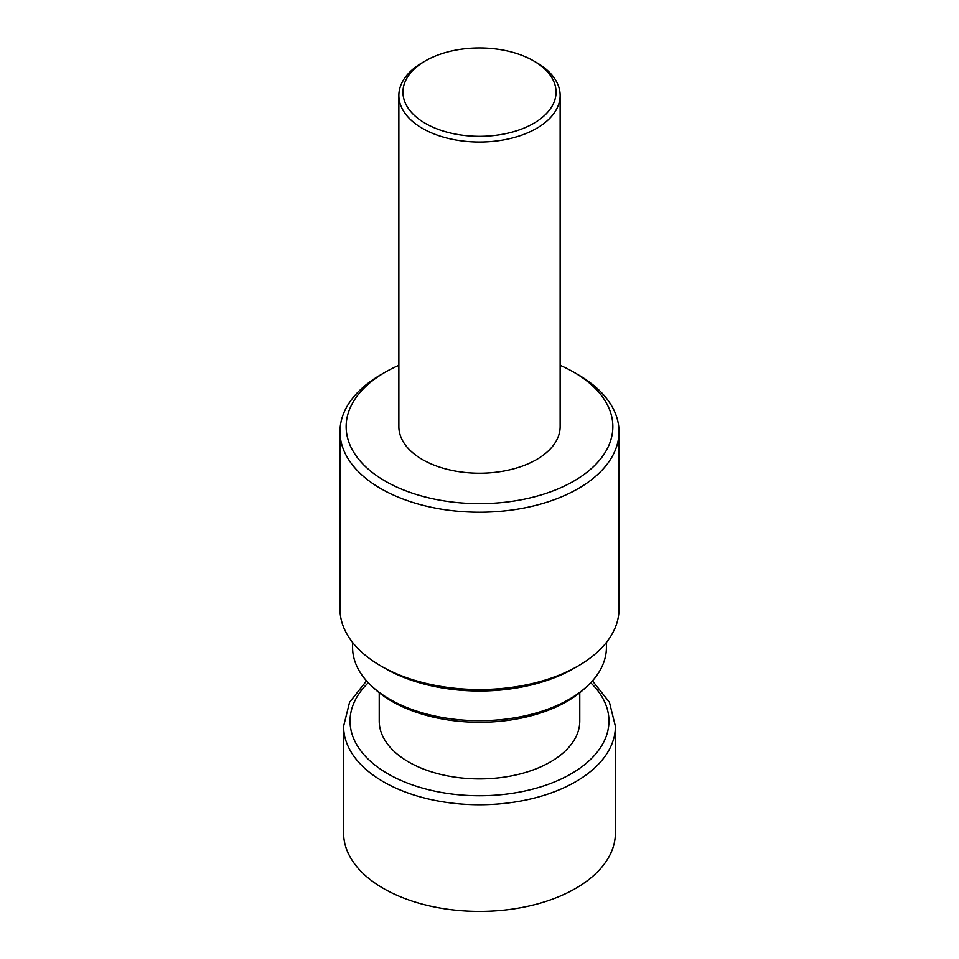 <?xml version="1.0" encoding="UTF-8"?>
<svg xmlns="http://www.w3.org/2000/svg" width="959" height="959" viewBox="0 0 959 959"><rect width="100%" height="100%" fill="white"/><g stroke="black" fill="none" stroke-linecap="round" stroke-linejoin="round"><path stroke-width="1.44" d="M379.225 692.746L379.225 721.024A100.275 57.888 0 0 0 479.5 778.912A100.275 57.888 0 0 0 579.775 721.024L579.775 692.746M536.525 62.563L533.624 60.896A76.54 44.186 180 0 1 533.624 123.387A76.54 44.186 180 0 1 425.376 123.387A76.54 44.186 180 0 1 425.376 60.896A76.54 44.186 180 0 1 533.624 60.896L536.525 62.563A80.64 46.559 180 0 1 560.14 95.492A80.64 46.559 180 0 1 479.5 142.04A80.64 46.559 180 0 1 398.86 95.492A80.64 46.559 180 0 1 422.475 62.563L425.376 60.896M606.412 642.446L606.412 647.457A126.912 73.268 180 0 1 587.088 686.308L584.487 688.718A123.831 71.493 180 0 1 374.513 688.718L371.912 686.308A126.912 73.268 180 0 1 352.588 647.457L352.588 642.446M587.088 686.308A126.912 73.268 180 0 1 371.912 686.308M560.14 365.343A133.361 76.996 180 0 1 573.794 372.224A133.361 76.996 180 0 1 573.806 372.224L578.145 374.729A139.511 80.544 180 0 1 619.011 431.682L619.011 609.001A139.511 80.544 180 0 1 578.145 665.954L573.806 668.459A133.361 76.996 180 0 1 385.194 668.459L380.855 665.954A139.511 80.544 180 0 1 339.989 609.001L339.989 431.682A139.511 80.544 180 0 1 380.855 374.729L385.194 372.224A133.361 76.996 180 0 1 398.86 365.343M578.145 665.954A139.511 80.544 180 0 1 380.855 665.954M619.011 431.682A139.511 80.544 180 0 1 479.5 512.226A139.511 80.544 180 0 1 339.989 431.682M578.145 374.729L573.806 372.224A133.361 76.996 180 0 1 573.794 481.106A133.361 76.996 180 0 1 385.206 481.106A133.361 76.996 180 0 1 385.194 372.224M560.14 95.492L560.14 426.671A80.64 46.559 180 0 1 479.5 473.219A80.64 46.559 180 0 1 398.86 426.671L398.86 95.492M592.446 680.854L609.433 702.264L615.402 726.287L615.402 832.963A135.902 78.458 180 0 1 575.592 888.454A135.902 78.458 180 0 1 427.498 905.452A135.902 78.458 180 0 1 343.598 832.963L343.598 726.287L349.567 702.264L366.554 680.854M590.696 682.76A129.441 74.73 180 0 1 571.037 773.865A129.441 74.73 180 0 1 399.987 779.991A129.441 74.73 180 0 1 368.304 682.76M615.402 726.287A135.902 78.458 180 0 1 575.592 781.765A135.902 78.458 180 0 1 427.498 798.775A135.902 78.458 180 0 1 343.598 726.287"/></g></svg>
